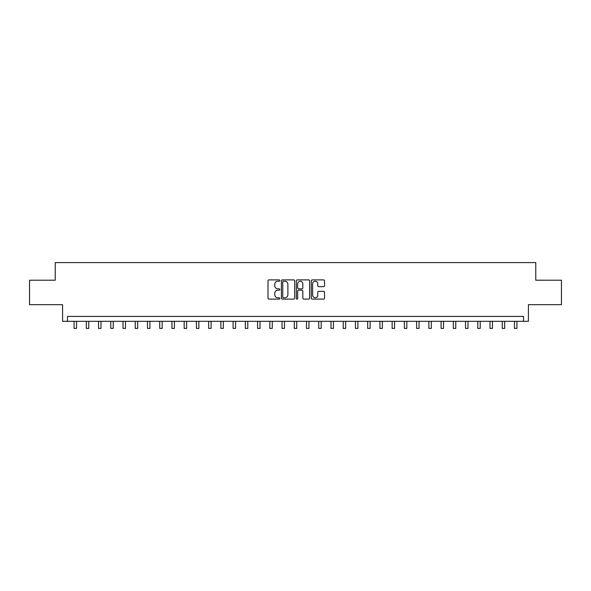 <?xml version="1.0" encoding="UTF-8"?>
<svg xmlns="http://www.w3.org/2000/svg" width="591" height="591" viewBox="0 0 591 591"><rect width="100%" height="100%" fill="white"/><g stroke="black" fill="none" stroke-linecap="round" stroke-linejoin="round"><path stroke-width="0.89" d="M279.839 280.57A0.672 0.672 0 0 0 279.166 279.898L268.964 279.898A0.96 0.96 0 0 0 268.004 280.858L268.004 298.152A0.96 0.96 0 0 0 268.964 299.112L279.166 299.112A0.672 0.672 0 0 0 279.839 298.44A0.672 0.672 0 0 0 279.166 297.768L277.851 297.768A3.073 3.073 0 0 1 274.778 294.695L274.778 293.254A3.073 3.073 0 0 1 277.851 290.181L279.166 290.181A0.672 0.672 0 0 0 279.839 289.509A0.672 0.672 0 0 0 279.166 288.836L277.851 288.836A3.073 3.073 0 0 1 274.778 285.756L274.778 284.315A3.073 3.073 0 0 1 277.851 281.242L279.166 281.242A0.672 0.672 0 0 0 279.839 280.57M323.572 286.672A0.96 0.96 0 0 0 324.533 285.712L324.533 280.858A0.96 0.96 0 0 0 323.572 279.898L312.24 279.898A0.96 0.96 0 0 0 311.28 280.858L311.28 298.152A0.96 0.96 0 0 0 312.24 299.112L323.572 299.112A0.96 0.96 0 0 0 324.533 298.152L324.533 292.294A0.96 0.96 0 0 0 323.572 291.333L318.726 291.333A0.96 0.96 0 0 0 317.766 292.294L317.766 295.197A2.571 2.571 0 0 1 315.195 297.768A2.571 2.571 0 0 1 312.624 295.197L312.624 283.813A2.571 2.571 0 0 1 315.195 281.242A2.571 2.571 0 0 1 317.766 283.813L317.766 285.712A0.96 0.96 0 0 0 318.726 286.672L323.572 286.672M523.53 321.312L528.42 321.312L528.42 304.675L561.45 304.675L561.45 280.208L535.764 280.208L535.764 262.596L55.236 262.596L55.236 280.208L29.55 280.208L29.55 304.675L62.58 304.675L62.58 321.312L523.53 321.312L523.53 316.421L67.47 316.421L67.47 321.312M294.658 280.858A0.96 0.96 0 0 0 293.697 279.898L282.365 279.898A0.96 0.96 0 0 0 281.405 280.858L281.405 298.152A0.96 0.96 0 0 0 282.365 299.112L293.697 299.112A0.96 0.96 0 0 0 294.658 298.152L294.658 280.858M297.303 279.898L308.635 279.898A0.96 0.96 0 0 1 309.595 280.858L309.595 298.152A0.96 0.96 0 0 1 308.635 299.112L303.789 299.112A0.96 0.96 0 0 1 302.828 298.152L302.828 291.141A0.96 0.96 0 0 0 301.861 290.181L298.647 290.181A0.96 0.96 0 0 0 297.687 291.141L297.687 298.44A0.672 0.672 0 0 1 297.014 299.112A0.672 0.672 0 0 1 296.342 298.44L296.342 280.858A0.96 0.96 0 0 1 297.303 279.898M283.421 281.242A0.672 0.672 0 0 0 282.749 281.914L282.749 297.096A0.672 0.672 0 0 0 283.421 297.768L284.81 297.768A3.073 3.073 0 0 0 287.883 294.695L287.883 284.315A3.073 3.073 0 0 0 284.81 281.242L283.421 281.242M302.828 283.865A2.571 2.571 0 0 0 300.258 281.294A2.571 2.571 0 0 0 297.687 283.865L297.687 287.876A0.96 0.96 0 0 0 298.647 288.836L301.861 288.836A0.96 0.96 0 0 0 302.828 287.876L302.828 283.865M74.082 321.312L74.082 328.404L76.527 328.404L76.527 321.312M86.316 321.312L86.316 328.404L88.761 328.404L88.761 321.312M98.542 321.312L98.542 328.404L100.995 328.404L100.995 321.312M110.776 321.312L110.776 328.404L113.228 328.404L113.228 321.312M123.009 321.312L123.009 328.404L125.462 328.404L125.462 321.312M135.243 321.312L135.243 328.404L137.688 328.404L137.688 321.312M147.477 321.312L147.477 328.404L149.922 328.404L149.922 321.312M159.71 321.312L159.71 328.404L162.156 328.404L162.156 321.312M171.944 321.312L171.944 328.404L174.389 328.404L174.389 321.312M184.178 321.312L184.178 328.404L186.623 328.404L186.623 321.312M196.411 321.312L196.411 328.404L198.857 328.404L198.857 321.312M208.645 321.312L208.645 328.404L211.09 328.404L211.09 321.312M220.879 321.312L220.879 328.404L223.324 328.404L223.324 321.312M233.113 321.312L233.113 328.404L235.558 328.404L235.558 321.312M245.346 321.312L245.346 328.404L247.792 328.404L247.792 321.312M257.58 321.312L257.58 328.404L260.025 328.404L260.025 321.312M269.814 321.312L269.814 328.404L272.259 328.404L272.259 321.312M282.04 321.312L282.04 328.404L284.493 328.404L284.493 321.312M294.274 321.312L294.274 328.404L296.726 328.404L296.726 321.312M306.507 321.312L306.507 328.404L308.96 328.404L308.96 321.312M318.741 321.312L318.741 328.404L321.186 328.404L321.186 321.312M330.975 321.312L330.975 328.404L333.42 328.404L333.42 321.312M343.208 321.312L343.208 328.404L345.654 328.404L345.654 321.312M355.442 321.312L355.442 328.404L357.887 328.404L357.887 321.312M367.676 321.312L367.676 328.404L370.121 328.404L370.121 321.312M379.91 321.312L379.91 328.404L382.355 328.404L382.355 321.312M392.143 321.312L392.143 328.404L394.589 328.404L394.589 321.312M404.377 321.312L404.377 328.404L406.822 328.404L406.822 321.312M416.611 321.312L416.611 328.404L419.056 328.404L419.056 321.312M428.844 321.312L428.844 328.404L431.29 328.404L431.29 321.312M441.078 321.312L441.078 328.404L443.523 328.404L443.523 321.312M453.312 321.312L453.312 328.404L455.757 328.404L455.757 321.312M465.538 321.312L465.538 328.404L467.991 328.404L467.991 321.312M477.772 321.312L477.772 328.404L480.224 328.404L480.224 321.312M490.005 321.312L490.005 328.404L492.458 328.404L492.458 321.312M502.239 321.312L502.239 328.404L504.684 328.404L504.684 321.312M514.473 321.312L514.473 328.404L516.918 328.404L516.918 321.312"/></g></svg>
